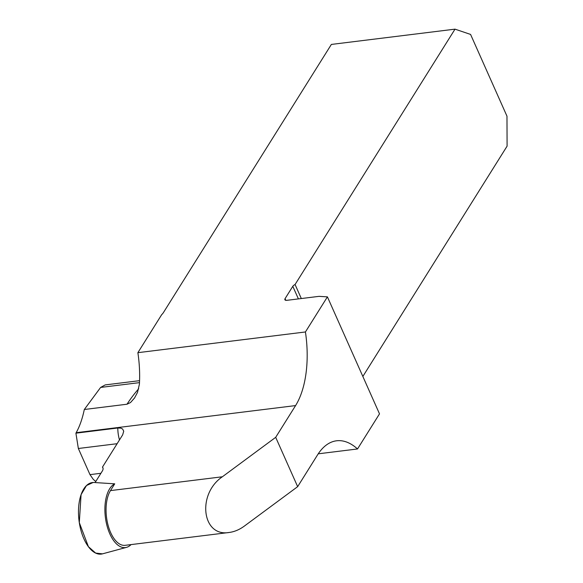 <?xml version="1.0" encoding="UTF-8"?>
<svg xmlns="http://www.w3.org/2000/svg" width="583" height="583" viewBox="0 0 583 583"><rect width="100%" height="100%" fill="white"/><g stroke="black" fill="none" stroke-linecap="round" stroke-linejoin="round"><path stroke-width="0.87" d="M317.538 454.908L297.658 486.659L244.321 526.106C239.46 529.663 234.417 531.783 229.199 532.468C202.039 537.264 196.748 494.18 222.363 476.777L275.693 437.33L295.581 405.579A79.303 39.476 83 0 0 305.426 331.967L327.413 296.864L379.504 413.864L357.517 448.961A79.303 39.476 83 0 0 336.566 440.792A79.303 39.476 83 0 0 317.538 454.908M229.199 532.468L125.17 545.324A30.28 15.071 83 0 1 108.066 525.203A30.28 15.071 83 0 1 110.478 490.609L114.727 483.824L95.102 482.571L102.258 471.144A11.536 5.225 -24 0 0 102.87 467.675A11.536 5.225 -24 0 0 102.484 467.078L122.656 434.867L123.727 431.216L122.612 429.03L120.863 428.141L117.802 427.995L75.907 433.176L78.348 448.495L89.986 474.635L93.346 479.452L95.772 481.5M134.637 397.897L130.512 402.54L126.992 404.223L84.316 409.499C82.363 418.762 79.652 426.494 76.169 432.703L75.907 433.176M297.658 486.659L275.693 437.33M318.238 453.822L357.517 448.961M134.44 398.182L137.501 392.425L139.41 384.168A79.303 39.476 83 0 0 137.88 352.679L305.426 331.967M139.563 380.663L105.202 384.911L100.619 387.433L84.316 409.499M137.88 352.679L161.673 314.689A11.536 5.225 156 0 0 163.386 312.641L331.363 44.432L455.01 29.15L295.071 284.519A3.607 1.632 -24 0 0 292.797 286.311L285.072 298.649A3.607 1.632 -24 0 0 284.883 299.735A3.607 1.632 -24 0 0 286.887 300.325L318.996 296.353L327.413 296.864M362.852 376.458L507.093 146.144L506.977 116.192L470.576 34.426L455.01 29.15M295.071 284.519L301.316 298.54M103.06 468.36L102.484 467.078M93.098 482.484L86.481 485.544L81.073 494.646L79.303 522.616A36.044 17.942 83 0 0 102.484 553.85L95.641 553.078L88.412 546.679L79.303 522.616A36.044 17.942 83 0 1 93.666 482.476L95.146 482.505M131.044 544.602A32.531 16.193 -97 0 1 126.562 547.342A32.531 16.193 -97 0 1 105.64 519.154A32.531 16.193 -97 0 1 104.889 509.659A32.531 16.193 -97 0 1 114.72 483.824M110.478 490.609L222.363 476.777M76.169 432.703L295.581 405.579M100.619 387.433L139.49 382.63M126.992 404.223A252.33 125.607 -97 0 1 138.681 388.795M117.125 443.699L78.348 448.495M89.986 474.635L100.917 473.287M119.5 439.917A21.629 10.764 -97 0 1 117.802 427.995M285.072 298.649L285.816 300.318M298.401 298.897L292.797 286.311M126.562 547.342L102.484 553.85"/></g></svg>
